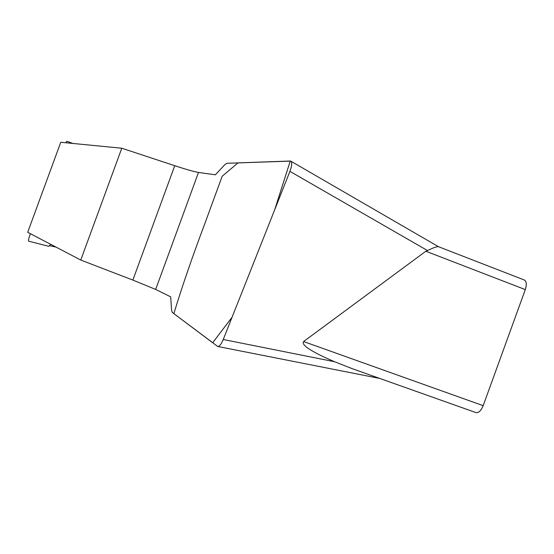 <?xml version="1.0" encoding="UTF-8"?>
<svg xmlns="http://www.w3.org/2000/svg" width="554" height="554" viewBox="0 0 554 554"><rect width="100%" height="100%" fill="white"/><g stroke="black" fill="none" stroke-linecap="round" stroke-linejoin="round"><path stroke-width="0.83" d="M155.667 289.423L170.694 296.861L171.581 310.358L172.329 312.47L217.729 346.479C219.398 346.548 221.233 344.228 223.241 339.505L289.922 171.366C291.944 165.771 292.221 162.35 290.739 161.11L226.911 163.285L224.931 164.559L215.361 174.808L198.498 172.439C194.392 171.802 186.476 169.552 174.752 165.694L121.783 148.223L80.759 260.048L132.849 280.082L155.667 289.423L198.498 172.439M121.783 148.223L60.767 142.267L27.7 232.285L80.759 260.048M303.585 341.555L483.178 405.666C481.059 410.749 478.656 413.055 475.99 412.598L352.275 368.687L334.547 361.72C311.327 351.728 301.002 345.003 303.585 341.555L425.846 251.232L427.536 250.574C433.013 247.867 436.6 246.558 438.318 246.641M483.178 405.666L525.296 289.603L425.846 251.232M524.029 279.909L524.236 279.964C526.542 281.259 526.896 284.472 525.296 289.603M30.477 233.74L29.833 235.415C28.642 238.712 28.254 240.63 28.683 241.17L48.856 246.336L50.795 244.369M72.934 143.458L66.875 141.277L65.614 142.745M49.763 245.685L56.016 247.098M290.268 161.027L274.659 209.848L232.078 317.22L212.681 342.774L173.845 313.612C182.197 286.273 192.522 256.301 204.807 223.698L222.168 176.255L237.985 162.89L290.268 161.027M132.849 280.082L174.752 165.694M427.536 250.574L289.922 171.366M223.241 339.505L334.547 361.72M438.373 246.662L524.236 279.964M475.99 412.598L352.261 368.687M217.874 346.506L379.767 378.444M290.94 161.228L438.539 246.724"/></g></svg>
